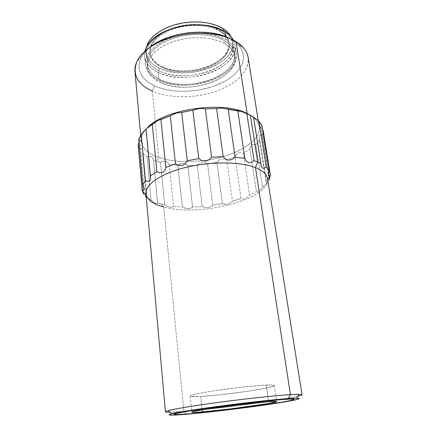 <?xml version="1.0" encoding="UTF-8"?>
<svg xmlns="http://www.w3.org/2000/svg" width="437" height="437" viewBox="0 0 437 437"><rect width="100%" height="100%" fill="white"/><g stroke="black" fill="none" stroke-linecap="round" stroke-linejoin="round"><path stroke-width="0.33" stroke-dasharray="2.19 1.64" d="M200.785 396.441C223.963 395.305 275.315 387.832 274.223 385.598C274.119 385.073 271.453 384.91 266.226 385.101L268.591 401.729L266.226 385.101C255.924 385.5 235.751 387.597 218.593 390.088C200.425 392.819 190.953 394.813 190.182 396.064C190.456 396.687 193.99 396.812 200.785 396.441L202.238 409.868L200.785 396.441L190.663 396.375L190.221 395.927L191.417 395.277L198.688 393.442L211.65 391.142L237.034 387.679L260.496 385.423L270.498 385.024L274.212 385.554L273.617 386.133L267.925 387.756L250.609 390.864L220.379 394.769L200.785 396.441M190.051 413.713L222.826 410.316L254.651 406.263L281.029 402.28L289.589 400.68L294.046 399.391C291.867 401.647 222.471 411.08 190.051 413.713C180.727 414.5 175.488 414.691 174.347 414.298L178.247 414.478L190.051 413.713M168.256 410.616C162.105 412.479 167.322 412.757 183.917 411.457L186.446 414.271L183.917 411.457L170.086 412.249M145.909 193.667C146.859 199.649 152.786 204.09 163.7 206.991L183.917 411.457L163.7 206.991L161.024 203.953L163.7 206.991C199.174 217.418 271.186 199.206 267.493 178.525M134.967 71.482C136.093 79.84 141.85 86.368 152.234 91.071L158.8 157.457C148.11 153.753 142.249 148.372 141.222 141.326C140.829 136.95 142.85 132.471 147.28 127.894C144.461 130.761 142.62 133.635 141.752 136.508C139.747 145.767 145.434 152.753 158.8 157.457L156.872 161.4L153.491 160.15L152.813 157.915L151.393 156.462L149.372 156.151L147.094 156.883L142.593 153.316L142.833 150.912L142.342 149.175L141.102 148.509L139.365 148.87L138.114 144.39M236.078 41.635L227.961 37.724L236.078 41.635M150.421 46.89L147.253 49.616L142.386 55.373L139.589 61.317L138.884 67.183L140.211 72.755L143.429 77.835L148.34 82.254L154.703 85.892L152.234 91.071L154.703 85.892L158.347 87.389L166.393 89.689L175.21 91.027L184.507 91.393L198.72 90.109L212.409 86.728L224.613 81.446L228.19 79.321L234.418 74.59L239.197 69.352L242.3 63.769L243.551 58.028L243.436 55.166L241.672 49.594L240.017 46.945L235.193 42.072L232.052 39.904L238.859 45.508C249.784 58.181 239.924 74.874 219.898 83.8C199.9 92.824 172.211 93.851 154.703 85.892C140.654 79.135 136.098 69.734 141.042 57.695C142.861 54.117 145.745 50.714 149.694 47.469M225.241 43.957L224.782 40.849C213.229 33.791 191.963 32.404 174.516 37.904C157.036 43.378 146.122 54.647 147.187 64.474C148.045 70.821 152.349 75.852 160.095 79.572L160.401 82.506C152.644 78.824 148.34 73.826 147.482 67.522C146.422 57.75 157.369 46.541 174.887 41.083C192.367 35.594 213.677 36.959 225.241 43.957C230.993 47.496 234.254 51.713 235.024 56.613C239.159 78.96 186.539 96.014 160.401 82.506L160.095 79.572L166.431 81.959L173.565 83.549L181.251 84.308L189.232 84.215L197.267 83.287L205.09 81.555L212.458 79.059L219.128 75.88L224.869 72.1L229.463 67.839L232.708 63.223L234.451 58.411L234.56 53.576L232.976 48.911L229.687 44.601L224.782 40.849L218.407 37.828L210.809 35.703L202.304 34.583L193.269 34.539L184.114 35.588L175.27 37.675L167.136 40.696L160.073 44.503L154.376 48.911L150.252 53.707L147.821 58.684L147.132 63.622L148.138 68.336L150.743 72.657L154.791 76.442L160.095 79.572C186.206 93.19 238.722 76.076 234.565 53.593C233.79 48.66 230.528 44.41 224.782 40.849L225.241 43.957L230.152 47.682L233.434 51.965L235.019 56.602L234.904 61.404L233.156 66.189L229.895 70.778L225.29 75.017L219.538 78.775L212.852 81.943L205.466 84.428L197.628 86.16L189.582 87.094L181.584 87.192L173.888 86.45L166.743 84.876L160.401 82.506L155.091 79.403L151.038 75.65L148.433 71.357L147.427 66.67L148.127 61.759L150.563 56.815L154.698 52.041L160.412 47.655L167.486 43.864L175.641 40.854L184.501 38.773L193.673 37.724L202.73 37.751L211.246 38.855L218.855 40.963L225.241 43.957M226.191 40.002L225.705 36.741L226.191 40.002C232.123 43.705 235.494 48.108 236.302 53.21C240.612 76.633 186.08 94.392 158.899 80.282C150.803 76.42 146.308 71.165 145.406 64.534C144.308 54.319 155.659 42.586 173.877 36.894C192.056 31.164 214.206 32.644 226.191 40.002L231.282 43.924L234.685 48.414L236.313 53.281L236.171 58.307L234.341 63.31L230.949 68.101L226.164 72.526L220.193 76.442L213.267 79.742L205.614 82.325L197.497 84.123L189.161 85.089L180.88 85.182L172.899 84.401L165.486 82.757L158.899 80.282L158.085 72.389L158.899 80.282L153.382 77.043L149.154 73.116L146.422 68.631L145.352 63.731L146.051 58.585L148.558 53.407L152.835 48.403L158.757 43.804L166.109 39.833L174.587 36.675L183.813 34.496L193.362 33.403L202.784 33.452L211.65 34.621L219.56 36.85L226.191 40.002M145.018 51.129L144.62 56.34C145.526 63.086 150.011 68.434 158.085 72.389C147.733 67.227 143.38 60.137 145.018 51.129M224.951 31.622L223.422 31.59L220.92 30.191C203.593 20.676 169.135 24.969 154.676 38.445C141.451 49.742 144.707 64.13 159.183 70.832L158.085 72.389L159.183 70.832C151.464 67.019 147.176 61.885 146.302 55.417C145.221 45.404 156.053 33.971 173.418 28.449C190.756 22.904 211.907 24.379 223.422 31.59L223.285 30.656L223.422 31.59C229.146 35.233 232.408 39.57 233.194 44.596C237.422 67.506 185.201 84.789 159.183 70.832L158.877 67.937L159.183 70.832C174.997 78.507 201.162 76.825 217.916 67.243C234.838 57.804 238.886 41.193 223.422 31.59L224.951 31.622M146.373 47.425L146.013 52.418C146.887 58.924 151.175 64.097 158.877 67.937L165.181 70.412L172.276 72.072L179.913 72.875L187.844 72.815L195.825 71.897L203.593 70.149L210.902 67.62L217.517 64.386L223.203 60.535L227.743 56.187L230.949 51.473L232.653 46.551L232.741 41.602L231.173 36.866L232.746 41.613C236.996 64.665 184.867 82.003 158.877 67.937L153.6 64.709L149.569 60.814L146.969 56.378L145.953 51.544L146.373 47.431M161.488 66.331C185.141 79.277 232.872 63.387 228.961 42.433C228.234 37.768 225.224 33.758 219.926 30.399L220.062 31.317C225.355 34.665 228.371 38.669 229.092 43.323C232.997 64.239 185.244 80.118 161.581 67.205L161.488 66.331L161.581 67.205L167.333 69.478L173.822 71.002L180.82 71.744L188.101 71.695L195.415 70.849L202.539 69.243L209.241 66.927L215.294 63.955L220.483 60.426L224.613 56.444L227.513 52.14L229.032 47.649L229.064 43.148L227.568 38.806L224.542 34.802L220.062 31.317L214.272 28.509L207.4 26.531L199.725 25.477L191.586 25.417L183.349 26.357L175.384 28.252L168.059 31.016L161.69 34.512L156.539 38.576L152.792 43.006L150.568 47.622L149.907 52.221L150.792 56.63L153.125 60.677L156.779 64.244L161.581 67.205C154.632 63.709 150.76 59.039 149.973 53.177C148.962 43.99 158.817 33.551 174.571 28.509C190.297 23.44 209.509 24.751 220.062 31.317L219.926 30.399C209.378 23.817 190.177 22.506 174.461 27.575C158.718 32.622 148.87 43.077 149.88 52.282C150.672 58.148 154.54 62.835 161.488 66.331L156.686 63.365L153.032 59.798L150.699 55.734L149.82 51.32L150.475 46.715L152.699 42.094L156.441 37.653L161.592 33.589L167.955 30.087L175.275 27.323L183.234 25.422L191.466 24.483L199.605 24.548L207.275 25.603L214.141 27.591L219.926 30.399L224.405 33.895L227.431 37.904L228.933 42.258L228.901 46.77L227.382 51.26L224.487 55.575L220.357 59.563L215.173 63.097L209.126 66.069L202.429 68.391L195.306 69.996L187.997 70.838L180.721 70.892L173.724 70.144L167.24 68.614L161.488 66.331M147.05 197.797L146.532 197.196L142.593 153.316L147.094 156.883L151.087 200.212L146.532 197.196L142.593 153.316L142.817 150.667L147.061 197.808L146.187 196.787L147.05 197.797L155.845 203.418L157.2 203.62L157.588 202.926L161.024 203.953L157.588 202.926L153.491 160.15L156.872 161.4L158.8 157.457C166.858 160.155 176.204 161.543 186.828 161.614L202.26 160.756C236.483 157.325 267.455 138.19 257.502 122.092C255.907 119.438 253.307 117.04 249.707 114.898M139.288 139.059L138.758 139.19L139.288 139.059M139.911 139.638L139.053 142.56L139.9 140.069L139.676 139.141L139.911 139.638L144.303 189.052M160.499 162.504L156.872 161.4L160.499 162.504L164.716 204.838L161.024 203.953L164.716 204.838L167.491 206.362L170.272 207.264L172.386 207.149L173.555 206.269L169.174 164.345L167.688 162.384L165.547 161.291L163.017 161.384L160.499 162.504L164.716 204.838L167.491 206.362L170.272 207.264L172.386 207.149L173.555 206.269L182.382 206.963L173.555 206.269L169.174 164.345L177.832 165.339L169.174 164.345L167.688 162.384L165.547 161.291L163.017 161.384L160.499 162.504M179.023 164.503L177.832 165.339L182.382 206.963L186.67 208.515L189.598 208.536L192.586 207.051L187.823 165.667L185.703 164.033L183.081 163.351L181.683 163.46L179.023 164.503M197.245 165.268L202.222 206.526L192.586 207.051L202.222 206.526L204.756 207.422L207.772 207.575L210.634 206.75L212.824 205.303L207.608 164.093L205.051 162.832L202.194 162.564L199.469 163.471L197.245 165.268L202.222 206.526L203.423 207.04L207.772 207.575L210.634 206.75L212.824 205.303L222.389 203.626L212.824 205.303L207.608 164.093L216.938 162.367L222.389 203.626L223.356 204.052L227.207 204.166L230.048 202.987L232.44 201.211L241.06 198.518L232.44 201.211L226.721 159.811L235.101 156.894L241.06 198.518L242.524 199.097L244.709 198.715L247.255 197.213L249.603 195.099L256.415 191.603L249.603 195.099L243.382 153.147L249.964 149.268L256.415 191.603L257.098 192.171L258.513 191.652L266.696 183.464L259.807 140.135L266.696 183.464L262.522 187.462L255.831 144.636L259.807 140.135L259.136 137.852L259.349 136.049L260.534 135.104L262.429 135.055L269.192 177.056L262.429 135.055L263.118 130.384L262.429 135.055L260.534 135.104L259.349 136.049L259.136 137.852L259.807 140.135L255.831 144.636L253.367 144.439L251.373 145.21L250.215 146.947L249.964 149.268L243.382 153.147L240.629 152.622L238.083 153.108L236.177 154.654L235.101 156.894L226.721 159.811L223.952 158.921L221.117 159.052L218.675 160.308L216.938 162.367L207.608 164.093L205.051 162.832L202.194 162.564L199.469 163.471L197.245 165.268L187.823 165.667L195.361 165.399M262.238 129.308L261.501 128.281L262.238 129.308M260.96 127.353L261.501 128.281L260.96 127.353M260.61 126.375L260.813 125.599L261.872 125.424L260.813 125.599L260.61 126.375L268.46 175.232M142.817 150.667L142.342 149.175L141.102 148.509L139.365 148.87L143.287 193.394L139.365 148.87L138.125 144.489M267.406 182.792L268.007 181.726L267.406 182.792M266.608 184.059L266.92 183.611L266.608 184.059M266.526 183.917L266.696 183.464L266.526 183.917M267.679 179.667L267.597 179.804C268.127 200.162 198.327 217.096 163.7 206.991M233.391 40.122C239.356 51.522 229.425 64.982 212.262 71.963C195.099 78.993 172.457 79.288 158.085 72.389C185.179 86.816 239.427 68.893 235.057 45.077L233.391 40.122M238.859 45.508L243.398 47.688C255.066 61.377 244.125 79.217 222.515 88.727C200.927 98.33 171.206 99.489 152.234 91.071C169.026 98.511 194.35 98.576 214.977 91.661C235.554 84.756 250.133 70.914 248.129 57.384M247.151 113.533C254.356 117.165 258.376 121.535 259.201 126.632C261.834 141.883 233.085 157.533 202.26 160.756L186.828 161.614C176.204 161.543 166.858 160.155 158.8 157.457L152.234 91.071M297.679 396.359L280.685 399.544C255.181 403.75 213.098 408.988 187.336 411.173L183.917 411.457L187.336 411.173C213.098 408.988 255.181 403.75 280.685 399.544L297.679 396.359M157.626 120.628L160.931 119.536M162.815 172.435L159.926 172.762M146.051 128.953L150.563 176.958M150.563 178.809L149.683 180.891L147.788 181.426M176.472 113.03L181.694 112.44M198.939 108.589L205.341 108.846M221.592 108.032L228.212 109.343M243.797 112.385L246.867 113.729M251.477 162.384L248.708 162.701L246.392 161.171M262.397 168.081L261.233 166.251M268.433 174.904L268.52 173.56M270.317 174.904L269.181 175.816M250.215 146.947L249.964 149.268L256.415 191.603L257.098 192.171L258.513 191.652L262.522 187.462L255.831 144.636L253.367 144.439L251.373 145.21L250.215 146.947M236.177 154.654L235.101 156.894L241.06 198.518L242.524 199.097L244.709 198.715L247.255 197.213L249.603 195.099L243.382 153.147L240.629 152.622L238.083 153.108L236.177 154.654M218.675 160.308L216.938 162.367L222.389 203.626L224.481 204.319L227.207 204.166L230.048 202.987L232.44 201.211L226.721 159.811L223.952 158.921L221.117 159.052L218.675 160.308M180.317 163.859L177.832 165.339L182.382 206.963L185.151 208.143L188.194 208.651L190.805 208.192L192.586 207.051L187.823 165.667L185.703 164.033L183.081 163.351L180.317 163.859M149.372 156.151L147.094 156.883L151.087 200.212L155.845 203.418L157.2 203.62L157.588 202.926L153.491 160.15L152.813 157.915L151.393 156.462L149.372 156.151M144.144 188.238L144.286 188.91M142.795 184.971L143.92 187.517M274.223 385.598L276.572 401.636M141.222 141.326L140.67 135.164M137.174 60.918L141.042 57.695M147.482 67.522L147.187 64.474M145.406 64.534L144.62 56.34M153.283 38.767L154.676 38.445M222.346 30.164L220.92 30.191M146.302 55.417L146.013 52.418M228.961 42.433L229.092 43.323M139.124 139.081L141.752 136.508M261.26 124.277L257.502 122.092M149.88 52.282L149.973 53.177M233.194 44.596L232.746 41.613M236.302 53.21L235.057 45.077M235.024 56.613L234.565 53.593M259.201 126.632L258.256 120.727M190.182 396.064L191.838 412.184M253.405 116.974L260.982 165.11M259.163 138.021L266.483 184.13"/><path stroke-width="0.66" d="M202.457 411.894L202.238 409.868L202.457 411.894L229.824 409.005L270.142 403.269L276.561 401.608L268.591 401.729C273.835 401.352 276.495 401.319 276.572 401.636C277.528 402.952 225.738 410.048 202.457 411.894C195.629 412.457 192.094 412.555 191.838 412.189C192.662 411.386 202.249 409.704 220.598 407.131C237.919 404.76 258.256 402.477 268.591 401.729L239.203 404.749L206.422 409.196L196 410.993L191.887 412.107L194.301 412.402L202.457 411.894M283.58 399.331C258.486 400.92 187.156 410.25 176.777 413.233C174.745 413.741 173.931 414.096 174.347 414.298L174.674 413.866L177.307 413.102L189.647 410.785L235.03 404.411L275.479 399.986L289.469 398.997L292.992 398.986L294.046 399.391C294.396 399.09 293.527 398.943 291.43 398.948L283.58 399.331M190.122 413.79C175.794 414.981 171.38 414.822 176.87 413.315C187.244 410.338 258.458 401.029 283.52 399.434L291.359 399.052C300.033 399.025 285.629 401.92 262.195 405.279C238.749 408.65 208.564 412.228 190.122 413.79L176.532 414.582L174.352 414.216L175.783 413.599L189.724 410.873L216.064 406.973L270.64 400.538L286.748 399.227L291.463 399.052L294.052 399.38L291.452 400.336L284.258 401.8L254.634 406.344L222.854 410.392L190.122 413.79M163.7 206.991C153.644 204.325 147.782 200.304 146.122 194.935C143.675 186.053 158.522 174.461 183.797 167.912C209.006 161.329 239.929 161.4 255.47 167.595L290.425 394.638C276.375 395.496 249.03 398.375 222.837 401.811C196.634 405.246 175.139 408.764 168.256 410.616L171.774 413.757C183.021 410.518 261.135 400.308 288.136 398.626L290.425 394.638L255.47 167.595C240.29 161.559 210.476 161.302 185.556 167.469C160.581 173.609 144.909 184.764 145.909 193.667L165.443 411.796C165.088 410.693 183.633 407.191 212.366 403.22C241.038 399.249 274.485 395.6 290.425 394.638C298.1 394.179 301.978 394.229 302.065 394.78C302.076 395.141 300.612 395.665 297.679 396.359C302.983 395.103 303.442 394.431 299.05 394.327L290.425 394.638L288.136 398.626L296.412 398.233C305.927 398.211 290.075 401.379 264.685 405.028C239.263 408.682 206.614 412.555 186.446 414.271C170.648 415.592 165.76 415.418 171.774 413.757M170.086 412.249C167.071 412.299 165.525 412.146 165.443 411.796M146.089 128.91L157.626 120.628L170.283 115.772L174.876 113.565L178.006 112.653L181.694 112.44L192.854 110.228L197.24 108.846L200.665 108.469L205.341 108.846L216.599 108.567L221.592 108.032L239.847 111.064L242.338 111.817L250.401 115.27L257.666 161.936L255.47 167.595L257.666 161.936L260.829 163.362L253.526 116.969L247.151 113.533C223.525 100.417 163.553 109.152 147.28 127.894C163.553 109.152 223.525 100.417 247.151 113.533L236.078 41.635C221.444 32.496 193.673 30.514 170.785 37.571C147.843 44.596 133.678 59.061 134.967 71.482L140.67 135.164M152.234 91.071C136.983 83.926 131.963 73.875 137.174 60.918C142.724 49.769 159.658 39.281 180.443 35.157C201.217 31.032 223.454 33.835 236.078 41.635L243.398 47.688M150.421 46.89L158.096 41.903L167.295 37.74L177.613 34.621L188.571 32.715L199.649 32.109L210.306 32.824L220.051 34.818L227.961 37.724C207.296 27.274 167.163 32.272 149.694 47.469M225.705 36.741L224.951 31.622C213.983 24.772 194.574 22.762 177.389 27.056C160.188 31.344 147.378 41.275 145.018 51.129C146.089 46.819 148.842 42.7 153.283 38.767C168.316 24.723 204.33 20.233 222.346 30.164L224.951 31.622C228.862 34.075 231.676 36.91 233.391 40.122C231.676 36.91 228.862 34.075 224.951 31.622L225.705 36.741M146.373 47.431L149.022 41.406L153.103 36.506L158.74 32.021L165.738 28.148L173.8 25.089L182.573 22.986L191.657 21.954L200.627 22.03L209.077 23.21L216.632 25.412L222.968 28.531C226.781 30.929 229.518 33.709 231.173 36.866L227.863 32.387L222.968 28.531L223.285 30.656L222.968 28.531C212.404 21.894 193.777 19.955 177.313 24.111C160.843 28.258 148.591 37.872 146.373 47.425M146.078 196.655L145.264 195.7L146.078 196.655M144.319 194.596L143.287 193.394L144.319 194.596M249.707 114.898L247.151 113.533L250.401 115.27L246.867 113.729L254.077 160.652L257.666 161.936L254.077 160.652L251.477 162.384L248.708 162.701L246.392 161.171L244.884 158.429L235.057 157.167L232.211 159.379L228.846 160.215L225.639 159.139L223.154 156.708L211.601 157.167L208.979 159.805L205.532 161.166L201.883 160.614L198.759 158.615L187.255 160.761L185.31 163.695L182.333 165.481L178.804 165.421L175.483 163.897L165.831 167.371L164.869 170.403L162.815 172.435L159.926 172.762L156.888 171.665L150.421 175.887L150.563 178.809L149.683 180.891L147.788 181.426L145.417 180.639L142.795 184.971L144.265 188.746L144.046 190.035L142.069 189.516L143.287 193.394L142.069 189.516L138.114 144.39L139.053 142.56L138.125 144.489M142.795 184.971L138.758 139.19L142.795 184.971L145.417 180.639L141.249 134.285L138.758 139.19L141.249 134.285L146.051 128.953L150.421 175.887L156.888 171.665L152.289 124.25L146.051 128.948L150.563 178.809M270.317 174.904L263.118 130.384L262.571 129.729L263.118 130.384L270.317 174.904L269.503 178.99L269.192 177.056L269.503 178.99L270.317 174.904L269.181 175.816L268.498 175.412L269.17 170.594L261.872 125.424L258.857 121.153L261.872 125.424L269.17 170.594L266.188 166.918L269.17 170.594L268.52 173.56M262.397 168.081L264.205 168.196L266.188 166.918L258.857 121.153L253.553 117.149L258.857 121.153L266.188 166.918L264.205 168.196L262.397 168.081L261.233 166.251L260.829 163.362L257.666 161.936L250.401 115.27L253.526 116.969L261.233 166.251M195.361 165.399L197.245 165.268M228.212 109.343L235.057 157.167L244.884 158.429L237.837 110.993L228.212 109.343L235.057 157.167L232.211 159.379L228.846 160.215L225.639 159.139L223.154 156.708L216.599 108.567L205.341 108.846L211.601 157.167L223.154 156.708L216.599 108.567L221.592 108.032M181.694 112.44L187.255 160.761L198.759 158.615L192.854 110.228L181.694 112.44L187.255 160.761L185.31 163.695L182.333 165.481L178.804 165.421L175.483 163.897L170.283 115.772L160.931 119.536L165.831 167.371L175.483 163.897L170.283 115.772L176.472 113.03M268.744 180.383L269.503 178.99L268.744 180.383M302.065 394.78L267.493 178.525C266.794 174.194 262.784 170.55 255.47 167.595C263.522 170.872 267.564 174.942 267.597 179.804M258.256 120.727L248.129 57.384C247.151 51.348 243.136 46.098 236.078 41.635L247.151 113.533M186.446 414.271L171.517 415.15L168.999 414.768L170.463 414.107L185.496 411.146L207.728 407.781L242.142 403.307L268.416 400.385L291.626 398.407L296.685 398.233L299.356 398.615L296.384 399.675L288.458 401.275L256.279 406.208L221.925 410.583L186.446 414.271M159.926 172.762L156.888 171.665L152.289 124.25L157.626 120.628M160.931 119.536L165.831 167.371L164.869 170.403L162.815 172.435M147.788 181.426L145.417 180.639L141.249 134.285L146.051 128.953M205.341 108.846L211.601 157.167L208.979 159.805L205.532 161.166L201.883 160.614L198.759 158.615L192.854 110.228L198.939 108.589M246.392 161.171L244.884 158.429L237.837 110.993L240.995 111.369L243.797 112.385M246.867 113.729L254.077 160.652L251.477 162.384M269.181 175.816L268.433 174.904M144.286 188.91L144.297 189.571L143.549 190.139L142.069 189.516L138.114 144.39M143.92 187.517L144.144 188.238M142.331 191.051L146.013 194.82M142.074 189.554L138.119 144.439M270.323 175.106L267.679 179.667M299.05 394.327L296.412 398.233"/></g></svg>
